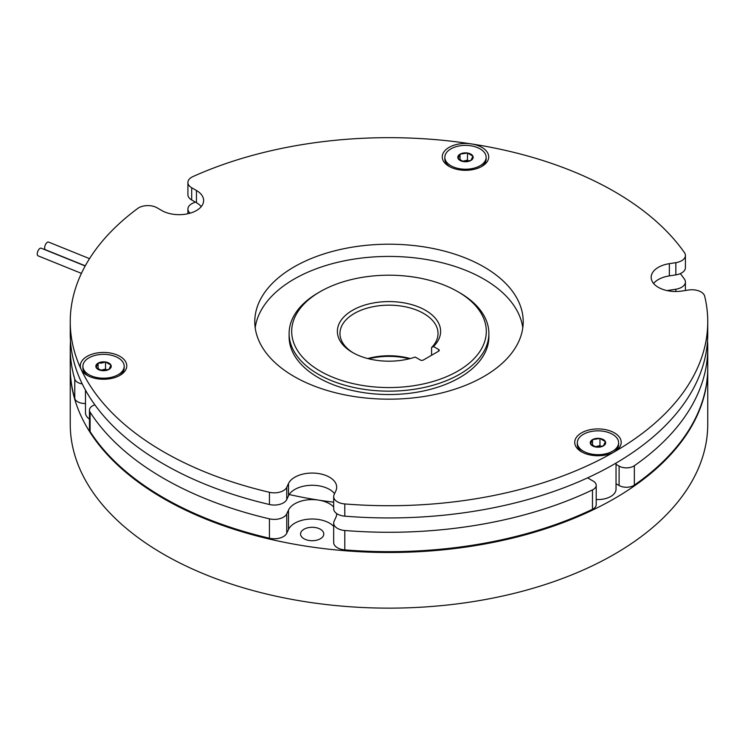<?xml version="1.0" encoding="UTF-8"?>
<svg xmlns="http://www.w3.org/2000/svg" width="745" height="745" viewBox="0 0 745 745"><rect width="100%" height="100%" fill="white"/><g stroke="black" fill="none" stroke-linecap="round" stroke-linejoin="round"><path stroke-width="1.12" d="M320.192 371.112A97.306 56.182 0 0 0 457.803 371.112A97.306 56.182 0 0 0 457.803 291.658L459.628 292.711A99.886 57.672 180 0 1 488.878 333.49A99.886 57.672 180 0 1 427.22 386.767A99.886 57.672 180 0 1 318.366 374.269A99.886 57.672 180 0 1 289.116 333.49A99.886 57.672 180 0 1 318.366 292.711L320.192 291.658A97.306 56.182 0 0 0 320.192 371.112M352.497 352.46L352.497 352.46A51.619 29.8 180 0 1 352.497 310.311A51.619 29.8 180 0 1 425.497 310.311A51.619 29.8 180 0 1 433.46 346.518L438.637 349.507A2.067 1.192 180 0 1 439.243 350.355A2.067 1.192 180 0 1 438.637 351.193L423.309 360.04A2.067 1.192 180 0 1 420.385 360.04L415.216 357.06A51.619 29.8 180 0 1 352.497 352.46M431.579 355.272L431.579 347.533A49.04 28.31 0 0 0 438.032 333.49A49.04 28.31 0 0 0 423.672 313.468A49.04 28.31 0 0 0 370.228 307.331A49.04 28.31 0 0 0 339.962 333.49A49.04 28.31 0 0 0 353.428 352.981M409.322 358.783A51.619 29.8 0 0 0 368.673 358.783M367.76 358.55A49.04 28.31 180 0 1 410.234 358.55M488.878 333.49L488.878 336.861A99.886 57.672 180 0 1 427.22 390.138A99.886 57.672 180 0 1 318.366 377.64A99.886 57.672 180 0 1 289.116 336.861L289.116 333.49M596.214 499.504A18.066 10.43 0 0 0 616.031 489.12L616.031 463.092M612.567 451.191A20.646 11.92 180 0 1 590.059 453.77A20.646 11.92 180 0 1 577.319 442.754A20.646 11.92 180 0 1 583.363 434.326A20.646 11.92 180 0 1 605.862 431.746A20.646 11.92 180 0 1 618.611 442.754A20.646 11.92 180 0 1 612.567 451.191M577.319 442.754L577.319 444.448A20.646 11.92 0 0 0 582.506 452.345M592.526 439.615L599.958 438.47A7.692 4.442 0 0 0 592.526 439.615A7.692 4.442 0 0 0 590.534 443.908A7.692 4.442 0 0 0 592.526 445.901A7.692 4.442 0 0 0 595.972 447.047L590.534 443.908L592.526 439.615L592.526 445.501M601.215 446.637L599.958 445.575L595.013 446.767M85.47 390.119L85.47 412.637A18.066 10.43 0 0 0 89.456 419.165M82.891 366.27A20.646 11.92 180 0 1 100.845 354.452A20.646 11.92 180 0 1 123.484 363.188A20.646 11.92 180 0 1 124.192 366.27A20.646 11.92 180 0 1 106.237 378.088A20.646 11.92 180 0 1 83.598 369.352A20.646 11.92 180 0 1 82.891 366.27L82.891 367.956A20.646 11.92 0 0 0 83.598 371.047A20.646 11.92 0 0 0 88.087 375.862M105.529 361.986L110.968 365.125A7.692 4.442 0 0 0 105.529 361.986A7.692 4.442 0 0 0 101.553 361.986A7.692 4.442 0 0 0 98.107 363.132L101.823 363.048L105.529 361.986L105.529 369.082L100.584 370.274M106.786 370.144L105.529 369.082M480.944 166.899A20.646 11.92 0 0 0 485.433 162.075A20.646 11.92 0 0 0 486.131 158.992L486.131 157.307A20.646 11.92 180 0 1 460.14 168.817A20.646 11.92 180 0 1 444.84 157.307A20.646 11.92 180 0 1 470.831 145.787A20.646 11.92 180 0 1 486.131 157.307M472.907 158.452A7.692 4.442 0 0 0 472.907 156.161L470.924 160.445L463.492 161.591L458.054 158.452A7.692 4.442 0 0 0 463.492 161.591A7.692 4.442 0 0 0 470.924 160.445A7.692 4.442 0 0 0 472.907 158.452M334.561 493.665A24.52 14.155 0 0 0 318.525 485.768A24.52 14.155 0 0 0 288.492 495.779L288.492 483.552A24.52 14.155 0 0 1 315.377 473.177A24.52 14.155 0 0 1 336.693 487.211A24.52 14.155 0 0 1 335.855 490.881L334.114 494.633A12.907 7.45 0 0 0 333.676 496.561A12.907 7.45 0 0 0 344.795 503.946A318.758 184.034 0 0 0 614.392 451.824L614.392 451.824A23.225 13.41 180 0 1 581.538 451.824L581.538 451.824A23.225 13.41 180 0 1 581.538 432.854A23.225 13.41 180 0 1 614.392 432.854A23.225 13.41 180 0 1 614.392 451.824A318.758 184.034 0 0 0 707.75 321.691A318.758 184.034 0 0 0 704.668 296.165A12.907 7.45 0 0 0 701.017 291.938A12.907 7.45 0 0 0 688.548 290.01L682.048 291.016A24.52 14.155 0 0 1 658.357 287.346A24.52 14.155 0 0 1 651.177 277.336A24.52 14.155 0 0 1 669.355 263.665L675.855 262.659A12.907 7.45 0 0 0 685.419 255.46A12.907 7.45 0 0 0 684.478 252.667A318.758 184.034 0 0 0 614.392 191.558A318.758 184.034 0 0 0 471.492 143.934A318.758 184.034 0 0 0 192.881 176.612A12.907 7.45 0 0 0 187.908 182.488A12.907 7.45 0 0 0 191.689 187.759L191.689 199.977A12.907 7.45 180 0 1 187.908 194.715L187.908 182.488M522.794 327.8A134.212 77.489 0 0 0 483.896 279.124A134.212 77.489 0 0 0 342.57 261.206A134.212 77.489 0 0 0 255.2 327.8M483.896 266.896A134.212 77.489 0 0 0 337.634 250.106A134.212 77.489 0 0 0 254.781 321.691A134.212 77.489 0 0 0 294.098 376.486A134.212 77.489 0 0 0 440.36 393.276A134.212 77.489 0 0 0 523.204 321.691A134.212 77.489 0 0 0 483.896 266.896M487.919 160.352A23.225 13.41 180 0 1 481.913 166.368A23.225 13.41 180 0 1 449.058 166.368A23.225 13.41 180 0 1 443.042 153.414A23.225 13.41 180 0 1 471.492 143.934A23.225 13.41 180 0 1 487.919 160.352M444.84 157.307L444.84 158.992A20.646 11.92 0 0 0 450.027 166.899M97.53 352.897A23.225 13.41 180 0 1 123.661 359.146A23.225 13.41 180 0 1 119.964 375.331A23.225 13.41 180 0 1 109.552 378.805A23.225 13.41 180 0 1 87.118 375.331A23.225 13.41 180 0 1 81.103 369.324A23.225 13.41 180 0 1 97.53 352.897M119.004 375.862A20.646 11.92 0 0 0 124.192 367.956L124.192 366.27M333.676 502.177A272.298 157.204 180 0 1 318.525 500.091A272.298 157.204 180 0 1 289.19 494.512M85.284 265.835L45.473 249.743A4.125 1.937 -68 0 1 44.653 247.862A4.125 1.937 -68 0 1 46.032 243.662A4.125 1.937 -68 0 1 48.565 242.078L89.53 258.645M81.428 273.368L38.07 255.842A4.125 1.937 -68 0 1 37.25 253.971A4.125 1.937 -68 0 1 38.628 249.761A4.125 1.937 -68 0 1 41.171 248.187L85.2 265.984M320.387 529.257A11.613 6.705 0 0 0 307.732 527.805A11.613 6.705 0 0 0 300.561 533.997A11.613 6.705 0 0 0 303.96 538.737A11.613 6.705 0 0 0 316.616 540.2A11.613 6.705 0 0 0 323.786 533.997A11.613 6.705 0 0 0 320.387 529.257M70.244 368.049A318.758 184.034 0 0 0 70.244 368.477A318.758 184.034 0 0 0 163.602 498.601A318.758 184.034 0 0 0 510.977 538.495A318.758 184.034 0 0 0 707.75 368.477A318.758 184.034 0 0 0 707.75 368.049M70.244 368.477L70.244 424.11A318.758 184.034 0 0 0 163.602 554.243A318.758 184.034 0 0 0 510.977 594.128A318.758 184.034 0 0 0 707.75 424.11L707.75 368.477M675.855 291.491L675.855 289.209L669.355 290.215A24.52 14.155 0 0 0 667.185 290.615M675.855 289.209A12.907 7.45 0 0 0 685.419 282.01A12.907 7.45 0 0 0 684.478 279.217A318.758 184.034 0 0 0 680.353 273.601M195.32 202.081A318.758 184.034 0 0 0 192.881 203.171A12.907 7.45 0 0 0 187.908 209.047A12.907 7.45 0 0 0 190.087 213.182M344.795 530.496L344.795 549.885A318.758 184.034 0 0 0 592.48 509.282L592.48 489.893A318.758 184.034 0 0 1 344.795 530.496A12.907 7.45 0 0 1 333.676 523.12A12.907 7.45 0 0 1 334.114 521.193L335.855 517.43A24.52 14.155 0 0 0 336.693 513.771A24.52 14.155 0 0 0 336.693 513.575M333.676 506.963A24.52 14.155 0 0 0 318.525 500.091A24.52 14.155 0 0 0 288.492 510.101L286.751 513.864L286.751 533.252A12.907 7.45 180 0 1 269.439 538.225L269.439 518.837A12.907 7.45 0 0 0 286.751 513.864M592.48 489.893A10.328 5.96 0 0 0 596.214 485.312A10.328 5.96 0 0 0 593.188 481.093L587.591 477.862M619.104 466.128A10.328 5.96 0 0 0 634.349 465.718L634.349 485.107A10.328 5.96 180 0 1 619.104 485.517L619.104 466.128L616.031 464.358M634.349 465.718A318.758 184.034 0 0 0 707.75 348.241A318.758 184.034 0 0 0 707.508 341.08M94.885 404.861A10.328 5.96 0 0 0 89.456 410.113A10.328 5.96 0 0 0 90.098 412.181L90.098 431.569A318.758 184.034 0 0 0 269.439 538.225M90.098 412.181A318.758 184.034 0 0 0 269.439 518.837M70.486 341.08A318.758 184.034 0 0 0 70.244 348.241L70.244 367.63A318.758 184.034 0 0 0 74.77 398.547L74.77 379.158A10.328 5.96 0 0 0 82.229 383.908M70.244 348.241A318.758 184.034 0 0 0 74.77 379.158M634.349 485.107A318.758 184.034 0 0 0 707.75 367.63L707.75 348.241M619.104 485.517L616.031 483.747M596.214 485.312L596.214 504.7A10.328 5.96 180 0 1 592.48 509.282M344.795 549.885A12.907 7.45 180 0 1 333.676 542.509L333.676 523.12M333.676 526.352A24.52 14.155 0 0 0 309.24 519.107A24.52 14.155 0 0 0 288.492 529.49L286.751 533.252M90.098 431.569A10.328 5.96 180 0 1 89.456 429.493L89.456 410.113M85.47 403.492A10.328 5.96 180 0 1 74.77 398.547M344.795 503.946L344.795 516.164A318.758 184.034 0 0 0 707.75 333.909L707.75 321.691M344.795 516.164A12.907 7.45 180 0 1 333.676 508.788L333.676 496.561M685.419 255.46L685.419 267.688A12.907 7.45 180 0 1 675.855 274.877L669.355 275.883A24.52 14.155 0 0 0 653.579 283.454M201.234 206.626A24.52 14.155 0 0 0 196.457 202.733L191.689 199.977M613.424 452.345A20.646 11.92 0 0 0 618.611 444.448L618.611 442.754M196.457 202.733L196.457 190.506A24.52 14.155 0 0 1 203.636 200.517A24.52 14.155 0 0 1 188.504 213.592A24.52 14.155 0 0 1 161.777 210.528L157.018 207.781A12.907 7.45 0 0 0 137.713 208.46A318.758 184.034 0 0 0 70.244 321.691L70.244 333.909A318.758 184.034 0 0 0 269.439 504.505L269.439 492.287A12.907 7.45 0 0 0 286.751 487.304L286.751 499.532A12.907 7.45 180 0 1 269.439 504.505M70.244 321.691A318.758 184.034 0 0 0 81.103 369.324A318.758 184.034 0 0 0 269.439 492.287M288.492 495.779L286.751 499.532M196.457 190.506L191.689 187.759M288.492 483.552L286.751 487.304M468.735 161.181L467.478 160.119L462.533 161.311M467.478 160.119L467.478 153.014L472.907 156.161A7.692 4.442 0 0 0 467.478 153.014A7.692 4.442 0 0 0 460.047 154.168L460.047 160.054M460.047 154.168A7.692 4.442 0 0 0 458.054 158.452L460.047 154.168L467.478 153.014M98.107 369.017L98.107 363.132A7.692 4.442 0 0 0 96.114 367.425L98.107 363.132M110.968 365.125L108.975 369.408A7.692 4.442 0 0 0 110.968 365.125M108.975 369.408L101.553 370.563L96.114 367.425A7.692 4.442 0 0 0 101.553 370.563A7.692 4.442 0 0 0 108.975 369.408M599.958 438.47L605.387 441.608A7.692 4.442 0 0 0 599.958 438.47L599.958 445.575M603.403 445.901L595.972 447.047A7.692 4.442 0 0 0 603.403 445.901A7.692 4.442 0 0 0 605.387 441.608L603.403 445.901M459.628 292.711L457.803 291.658A97.306 56.182 0 0 0 320.192 291.658M433.46 346.518L431.579 347.533M669.355 291.016L669.355 290.215M288.492 529.49L288.492 510.101M669.355 275.883L669.355 263.665M675.855 274.877L675.855 262.659M438.637 351.193L438.637 349.507M187.908 209.047L187.908 213.731M685.419 282.01L685.419 290.485"/></g></svg>
